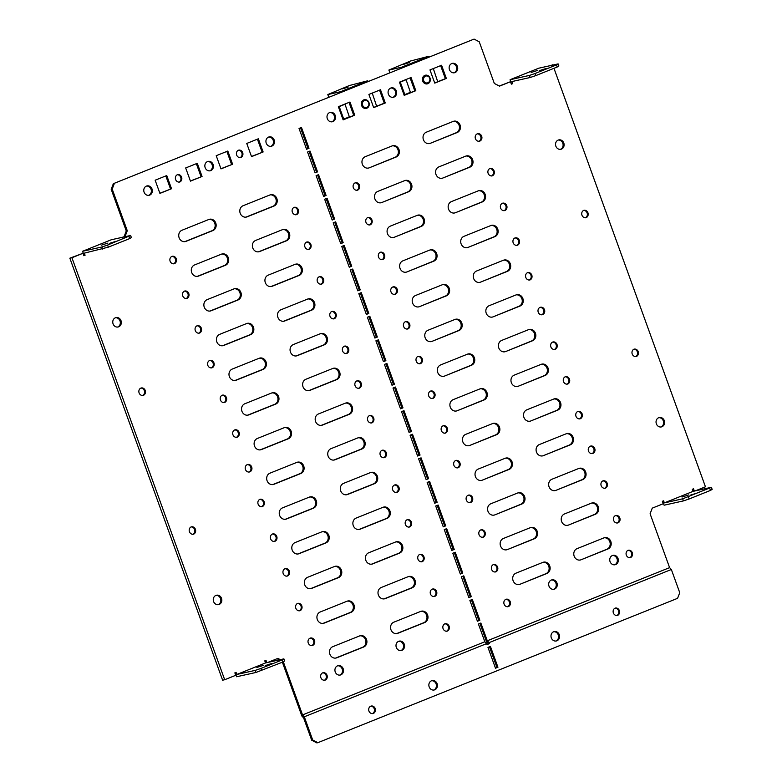 <?xml version="1.0" encoding="UTF-8"?>
<svg xmlns="http://www.w3.org/2000/svg" width="782" height="782" viewBox="0 0 782 782"><rect width="100%" height="100%" fill="white"/><g stroke="black" fill="none" stroke-linecap="round" stroke-linejoin="round"><path stroke-width="1.17" d="M633.899 349.212A3.851 3.411 -102.5 0 1 636.509 356.426A3.851 3.411 -102.5 0 1 633.899 349.212M633.879 349.222A3.851 3.411 -102.5 0 1 635.522 356.641M658.698 417.715A4.809 4.262 -102.5 0 1 659.285 417.539A4.809 4.262 -102.5 0 1 664.407 420.97A4.809 4.262 -102.5 0 1 661.963 426.737A4.809 4.262 -102.5 0 1 661.367 426.923A4.809 4.262 -102.5 0 1 656.254 423.492A4.809 4.262 -102.5 0 1 658.698 417.715M658.796 417.686A4.809 4.262 -102.5 0 1 663.478 421.469A4.809 4.262 -102.5 0 1 660.956 426.962A4.809 4.262 -102.5 0 1 660.858 427.001M586.256 217.611A3.851 3.411 77.5 0 0 583.646 210.397A3.851 3.411 77.5 0 0 586.256 217.611M585.278 217.826A3.851 3.411 77.5 0 0 583.626 210.397M561.456 149.108A4.809 4.262 77.5 0 0 563.9 143.331A4.809 4.262 77.5 0 0 558.778 139.9A4.809 4.262 77.5 0 0 558.192 140.086A4.809 4.262 77.5 0 0 555.748 145.853A4.809 4.262 77.5 0 0 560.87 149.284A4.809 4.262 77.5 0 0 561.456 149.108M560.362 149.362A4.809 4.262 77.5 0 0 560.459 149.323A4.809 4.262 77.5 0 0 562.972 143.829A4.809 4.262 77.5 0 0 558.289 140.046M140.868 388.087A3.851 3.411 -102.5 0 1 143.477 395.311A3.851 3.411 -102.5 0 1 140.868 388.087M140.848 388.097A3.851 3.411 -102.5 0 1 142.5 395.526M115.413 317.775A4.809 4.262 -102.5 0 1 116 317.59A4.809 4.262 -102.5 0 1 121.122 321.031A4.809 4.262 -102.5 0 1 118.678 326.798A4.809 4.262 -102.5 0 1 118.092 326.984A4.809 4.262 -102.5 0 1 112.97 323.553A4.809 4.262 -102.5 0 1 115.413 317.775M115.511 317.736A4.809 4.262 -102.5 0 1 120.193 321.529A4.809 4.262 -102.5 0 1 117.681 327.023A4.809 4.262 -102.5 0 1 117.583 327.062M193.731 534.126A3.851 3.411 77.5 0 0 191.121 526.912A3.851 3.411 77.5 0 0 193.731 534.126M192.753 534.341A3.851 3.411 77.5 0 0 191.101 526.912M219.185 604.437A4.809 4.262 77.5 0 0 221.629 598.66A4.809 4.262 77.5 0 0 216.506 595.229A4.809 4.262 77.5 0 0 215.92 595.415A4.809 4.262 77.5 0 0 213.476 601.192A4.809 4.262 77.5 0 0 218.589 604.623A4.809 4.262 77.5 0 0 219.185 604.437M218.08 604.701A4.809 4.262 77.5 0 0 218.178 604.662A4.809 4.262 77.5 0 0 220.7 599.168A4.809 4.262 77.5 0 0 216.018 595.376M184.425 291.109A3.851 3.411 -102.5 0 1 186.077 298.538M187.064 298.323A3.851 3.411 77.5 0 0 184.444 291.109A3.851 3.411 77.5 0 0 187.064 298.323M489.796 168.57A3.851 3.411 -102.5 0 1 491.438 175.989M492.425 175.774A3.851 3.411 77.5 0 0 489.815 168.56A3.851 3.411 77.5 0 0 492.425 175.774M477.225 133.859A3.851 3.411 -102.5 0 1 478.877 141.288M479.865 141.073A3.851 3.411 77.5 0 0 477.245 133.849A3.851 3.411 77.5 0 0 479.865 141.073M171.864 256.408A3.851 3.411 -102.5 0 1 173.516 263.837M174.494 263.622A3.851 3.411 77.5 0 0 171.884 256.398A3.851 3.411 77.5 0 0 174.494 263.622M146.527 186.048A4.809 4.262 -102.5 0 1 151.219 189.84A4.809 4.262 -102.5 0 1 148.697 195.334A4.809 4.262 -102.5 0 1 148.6 195.373M149.694 195.109A4.809 4.262 77.5 0 0 152.138 189.342A4.809 4.262 77.5 0 0 147.026 185.911A4.809 4.262 77.5 0 0 146.43 186.087A4.809 4.262 77.5 0 0 143.986 191.864A4.809 4.262 77.5 0 0 149.108 195.295A4.809 4.262 77.5 0 0 149.694 195.109M451.888 63.508A4.809 4.262 -102.5 0 1 456.58 67.291A4.809 4.262 -102.5 0 1 454.059 72.785A4.809 4.262 -102.5 0 1 453.961 72.824M455.065 72.57A4.809 4.262 77.5 0 0 457.509 66.793A4.809 4.262 77.5 0 0 452.387 63.362A4.809 4.262 77.5 0 0 451.791 63.538A4.809 4.262 77.5 0 0 449.347 69.315A4.809 4.262 77.5 0 0 454.469 72.746A4.809 4.262 77.5 0 0 455.065 72.57M432.114 398.537A3.851 3.411 77.5 0 0 430.462 391.108M430.481 391.098A3.851 3.411 -102.5 0 1 433.091 398.321A3.851 3.411 -102.5 0 1 430.481 391.098M419.553 363.825A3.851 3.411 77.5 0 0 417.901 356.406M417.92 356.397A3.851 3.411 -102.5 0 1 420.53 363.61A3.851 3.411 -102.5 0 1 417.92 356.397M457.235 467.939A3.851 3.411 77.5 0 0 455.583 460.52M455.603 460.51A3.851 3.411 -102.5 0 1 458.223 467.724A3.851 3.411 -102.5 0 1 455.603 460.51M444.675 433.238A3.851 3.411 77.5 0 0 443.023 425.809M443.042 425.809A3.851 3.411 -102.5 0 1 445.652 433.023A3.851 3.411 -102.5 0 1 443.042 425.809M381.86 259.712A3.851 3.411 77.5 0 0 380.208 252.293M380.228 252.283A3.851 3.411 -102.5 0 1 382.838 259.497A3.851 3.411 -102.5 0 1 380.228 252.283M369.3 225.011A3.851 3.411 77.5 0 0 367.648 217.582M367.667 217.582A3.851 3.411 -102.5 0 1 370.277 224.796A3.851 3.411 -102.5 0 1 367.667 217.582M406.982 329.124A3.851 3.411 77.5 0 0 405.34 321.695M405.35 321.695A3.851 3.411 -102.5 0 1 407.969 328.909A3.851 3.411 -102.5 0 1 405.35 321.695M394.421 294.423A3.851 3.411 77.5 0 0 392.769 286.994M392.789 286.984A3.851 3.411 -102.5 0 1 395.409 294.208A3.851 3.411 -102.5 0 1 392.789 286.984M482.367 537.351A3.851 3.411 77.5 0 0 480.715 529.922A3.851 3.411 -102.5 0 1 483.344 537.136A3.851 3.411 -102.5 0 1 480.735 529.922M469.796 502.65A3.851 3.411 77.5 0 0 468.154 495.221A3.851 3.411 -102.5 0 1 470.784 502.435A3.851 3.411 -102.5 0 1 468.164 495.211M507.489 606.764A3.851 3.411 77.5 0 0 505.837 599.335M505.856 599.325A3.851 3.411 -102.5 0 1 508.466 606.549A3.851 3.411 -102.5 0 1 505.856 599.325M494.928 572.053A3.851 3.411 77.5 0 0 493.276 564.633M493.295 564.624A3.851 3.411 -102.5 0 1 495.905 571.837A3.851 3.411 -102.5 0 1 493.295 564.624M356.729 190.309A3.851 3.411 77.5 0 0 355.087 182.88M355.106 182.871A3.851 3.411 -102.5 0 1 357.716 190.094A3.851 3.411 -102.5 0 1 355.106 182.871M306.593 242.088A3.851 3.411 77.5 0 0 309.203 249.302A3.851 3.411 77.5 0 0 306.593 242.088A3.851 3.411 -102.5 0 1 308.225 249.517M294.032 207.386A3.851 3.411 77.5 0 0 296.642 214.6A3.851 3.411 77.5 0 0 294.032 207.386A3.851 3.411 -102.5 0 1 295.664 214.815M615.053 608.152A3.851 3.411 -102.5 0 1 617.663 615.366A3.851 3.411 -102.5 0 1 615.053 608.152A3.851 3.411 -102.5 0 1 616.685 615.581M553.646 631.758A4.809 4.262 -102.5 0 1 554.243 631.573A4.809 4.262 -102.5 0 1 559.365 635.004A4.809 4.262 -102.5 0 1 556.921 640.781A4.809 4.262 -102.5 0 1 556.325 640.966A4.809 4.262 -102.5 0 1 551.202 637.535A4.809 4.262 -102.5 0 1 553.646 631.758M553.744 631.719A4.809 4.262 -102.5 0 1 558.436 635.512A4.809 4.262 -102.5 0 1 555.914 641.005A4.809 4.262 -102.5 0 1 555.816 641.044M614.574 564.819A4.809 4.262 77.5 0 0 614.672 564.78A4.809 4.262 77.5 0 0 617.193 559.286A4.809 4.262 77.5 0 0 612.502 555.494M615.678 564.555A4.809 4.262 77.5 0 0 618.122 558.778A4.809 4.262 77.5 0 0 613 555.347A4.809 4.262 77.5 0 0 612.404 555.533A4.809 4.262 77.5 0 0 609.96 561.31A4.809 4.262 77.5 0 0 615.082 564.741A4.809 4.262 77.5 0 0 615.678 564.555M553.5 589.325A4.809 4.262 77.5 0 0 553.597 589.286A4.809 4.262 77.5 0 0 556.119 583.792A4.809 4.262 77.5 0 0 551.437 580.009M554.604 589.071A4.809 4.262 77.5 0 0 557.048 583.294A4.809 4.262 77.5 0 0 551.926 579.863A4.809 4.262 77.5 0 0 551.339 580.039A4.809 4.262 77.5 0 0 548.886 585.816A4.809 4.262 77.5 0 0 554.008 589.247A4.809 4.262 77.5 0 0 554.604 589.071M697.036 493.061L690.35 495.172L697.036 493.061M688.707 494.908L682.012 497.029L688.707 494.908M539.433 70.624L546.129 68.503L539.433 70.624M531.105 72.482L537.791 70.36L531.105 72.482M392.887 97.33A4.809 4.262 77.5 0 0 392.984 97.3A4.809 4.262 77.5 0 0 395.506 91.807A4.809 4.262 77.5 0 0 390.824 88.014M393.991 97.076A4.809 4.262 77.5 0 0 396.435 91.299A4.809 4.262 77.5 0 0 391.313 87.867A4.809 4.262 77.5 0 0 390.726 88.053A4.809 4.262 77.5 0 0 388.283 93.82A4.809 4.262 77.5 0 0 393.395 97.261A4.809 4.262 77.5 0 0 393.991 97.076M331.822 121.845A4.809 4.262 77.5 0 0 331.92 121.806A4.809 4.262 77.5 0 0 334.432 116.313A4.809 4.262 77.5 0 0 329.75 112.52M332.917 121.581A4.809 4.262 77.5 0 0 335.361 115.814A4.809 4.262 77.5 0 0 330.239 112.373A4.809 4.262 77.5 0 0 329.652 112.559A4.809 4.262 77.5 0 0 327.208 118.336A4.809 4.262 77.5 0 0 332.33 121.767A4.809 4.262 77.5 0 0 332.917 121.581M373.376 713.409A3.851 3.411 77.5 0 0 370.756 706.185A3.851 3.411 77.5 0 0 373.376 713.409M372.388 713.624A3.851 3.411 77.5 0 0 370.736 706.195M434.772 689.802A4.809 4.262 77.5 0 0 437.216 684.025A4.809 4.262 77.5 0 0 432.094 680.594A4.809 4.262 77.5 0 0 431.508 680.78A4.809 4.262 77.5 0 0 429.064 686.547A4.809 4.262 77.5 0 0 434.176 689.988A4.809 4.262 77.5 0 0 434.772 689.802M433.678 690.056A4.809 4.262 77.5 0 0 433.766 690.027A4.809 4.262 77.5 0 0 436.288 684.533A4.809 4.262 77.5 0 0 431.605 680.741M337.677 665.785A4.809 4.262 -102.5 0 1 342.36 669.578A4.809 4.262 -102.5 0 1 339.847 675.071A4.809 4.262 -102.5 0 1 339.75 675.11M337.58 665.824A4.809 4.262 -102.5 0 1 338.166 665.648A4.809 4.262 -102.5 0 1 343.288 669.079A4.809 4.262 -102.5 0 1 340.844 674.846A4.809 4.262 -102.5 0 1 340.258 675.032A4.809 4.262 -102.5 0 1 335.136 671.601A4.809 4.262 -102.5 0 1 337.58 665.824M398.752 641.279A4.809 4.262 -102.5 0 1 403.434 645.072A4.809 4.262 -102.5 0 1 400.922 650.565A4.809 4.262 -102.5 0 1 400.824 650.604M398.654 641.318A4.809 4.262 -102.5 0 1 399.24 641.132A4.809 4.262 -102.5 0 1 404.362 644.563A4.809 4.262 -102.5 0 1 401.919 650.341A4.809 4.262 -102.5 0 1 401.332 650.526A4.809 4.262 -102.5 0 1 396.21 647.095A4.809 4.262 -102.5 0 1 398.654 641.318M265.196 665.59L271.882 663.468L265.196 665.59M256.858 667.437L263.544 665.326L256.858 667.437M116.264 241.227L109.578 243.349L116.264 241.227M107.926 243.085L101.24 245.196L107.926 243.085M207.601 161.542A4.809 4.262 -102.5 0 1 212.284 165.334A4.809 4.262 -102.5 0 1 209.772 170.828A4.809 4.262 -102.5 0 1 209.674 170.867M207.504 161.581A4.809 4.262 -102.5 0 1 208.09 161.395A4.809 4.262 -102.5 0 1 213.212 164.826A4.809 4.262 -102.5 0 1 210.769 170.603A4.809 4.262 -102.5 0 1 210.182 170.789A4.809 4.262 -102.5 0 1 205.06 167.358A4.809 4.262 -102.5 0 1 207.504 161.581M177.279 174.748A3.851 3.411 -102.5 0 1 178.922 182.167M177.299 174.738A3.851 3.411 -102.5 0 1 179.909 181.952A3.851 3.411 -102.5 0 1 177.299 174.738M268.676 137.036A4.809 4.262 -102.5 0 1 273.358 140.819A4.809 4.262 -102.5 0 1 270.846 146.312A4.809 4.262 -102.5 0 1 270.748 146.351M268.578 137.075A4.809 4.262 -102.5 0 1 269.164 136.889A4.809 4.262 -102.5 0 1 274.287 140.32A4.809 4.262 -102.5 0 1 271.843 146.097A4.809 4.262 -102.5 0 1 271.256 146.273A4.809 4.262 -102.5 0 1 266.134 142.842A4.809 4.262 -102.5 0 1 268.578 137.075M238.363 150.232A3.851 3.411 -102.5 0 1 240.983 157.446A3.851 3.411 -102.5 0 1 238.363 150.232A3.851 3.411 -102.5 0 1 239.996 157.661M319.154 276.789A3.851 3.411 77.5 0 0 321.764 284.013A3.851 3.411 77.5 0 0 319.154 276.789A3.851 3.411 -102.5 0 1 320.786 284.228M331.715 311.5A3.851 3.411 77.5 0 0 334.334 318.714A3.851 3.411 77.5 0 0 331.715 311.5A3.851 3.411 -102.5 0 1 333.347 318.929M344.266 346.211A3.851 3.411 -102.5 0 1 345.908 353.63M346.895 353.415A3.851 3.411 77.5 0 0 344.285 346.201A3.851 3.411 77.5 0 0 346.895 353.415M356.827 380.912A3.851 3.411 -102.5 0 1 358.479 388.341M359.456 388.126A3.851 3.411 77.5 0 0 356.846 380.902A3.851 3.411 77.5 0 0 359.456 388.126M369.407 415.613A3.851 3.411 77.5 0 0 372.017 422.827A3.851 3.411 77.5 0 0 369.407 415.613A3.851 3.411 -102.5 0 1 371.039 423.042M381.968 450.315A3.851 3.411 77.5 0 0 384.588 457.529A3.851 3.411 77.5 0 0 381.968 450.315A3.851 3.411 -102.5 0 1 383.6 457.744M394.529 485.016A3.851 3.411 77.5 0 0 397.148 492.24A3.851 3.411 77.5 0 0 394.529 485.016A3.851 3.411 -102.5 0 1 396.161 492.455M407.099 519.727A3.851 3.411 77.5 0 0 409.709 526.941A3.851 3.411 77.5 0 0 407.099 519.727A3.851 3.411 -102.5 0 1 408.722 527.156M419.66 554.428A3.851 3.411 77.5 0 0 422.27 561.642A3.851 3.411 77.5 0 0 419.66 554.428A3.851 3.411 -102.5 0 1 421.293 561.857M432.221 589.129A3.851 3.411 77.5 0 0 434.831 596.353A3.851 3.411 77.5 0 0 432.221 589.129A3.851 3.411 -102.5 0 1 433.854 596.568M444.782 623.841A3.851 3.411 77.5 0 0 447.402 631.054A3.851 3.411 77.5 0 0 444.782 623.841A3.851 3.411 -102.5 0 1 446.414 631.269M502.357 203.271A3.851 3.411 -102.5 0 1 504.009 210.7M504.986 210.485A3.851 3.411 77.5 0 0 502.376 203.261A3.851 3.411 77.5 0 0 504.986 210.485M514.918 237.972A3.851 3.411 -102.5 0 1 516.57 245.401M517.547 245.186A3.851 3.411 77.5 0 0 514.937 237.963A3.851 3.411 77.5 0 0 517.547 245.186M527.479 272.683A3.851 3.411 -102.5 0 1 529.131 280.103M530.108 279.888A3.851 3.411 77.5 0 0 527.498 272.674A3.851 3.411 77.5 0 0 530.108 279.888M540.039 307.385A3.851 3.411 -102.5 0 1 541.691 314.814M542.679 314.599A3.851 3.411 77.5 0 0 540.059 307.375A3.851 3.411 77.5 0 0 542.679 314.599M552.63 342.076A3.851 3.411 77.5 0 0 555.24 349.3A3.851 3.411 77.5 0 0 552.63 342.076A3.851 3.411 -102.5 0 1 554.252 349.515M565.191 376.787A3.851 3.411 77.5 0 0 567.8 384.001A3.851 3.411 77.5 0 0 565.191 376.787A3.851 3.411 -102.5 0 1 566.823 384.216M577.751 411.488A3.851 3.411 77.5 0 0 580.361 418.712A3.851 3.411 77.5 0 0 577.751 411.488A3.851 3.411 -102.5 0 1 579.384 418.927M590.312 446.19A3.851 3.411 77.5 0 0 592.932 453.413A3.851 3.411 77.5 0 0 590.312 446.19A3.851 3.411 -102.5 0 1 591.945 453.628M602.854 480.91A3.851 3.411 -102.5 0 1 604.506 488.33M605.493 488.115A3.851 3.411 77.5 0 0 602.873 480.901A3.851 3.411 77.5 0 0 605.493 488.115M615.424 515.612A3.851 3.411 -102.5 0 1 617.066 523.041M618.054 522.826A3.851 3.411 77.5 0 0 615.444 515.602A3.851 3.411 77.5 0 0 618.054 522.826M628.005 550.313A3.851 3.411 77.5 0 0 630.615 557.527A3.851 3.411 77.5 0 0 628.005 550.313A3.851 3.411 -102.5 0 1 629.637 557.742M197.005 325.811A3.851 3.411 77.5 0 0 199.625 333.024A3.851 3.411 77.5 0 0 197.005 325.811A3.851 3.411 -102.5 0 1 198.638 333.24M209.576 360.512A3.851 3.411 77.5 0 0 212.186 367.736A3.851 3.411 77.5 0 0 209.576 360.512A3.851 3.411 -102.5 0 1 211.208 367.951M222.137 395.223A3.851 3.411 77.5 0 0 224.747 402.437A3.851 3.411 77.5 0 0 222.137 395.223A3.851 3.411 -102.5 0 1 223.769 402.652M234.678 429.934A3.851 3.411 -102.5 0 1 236.33 437.353M237.308 437.148A3.851 3.411 77.5 0 0 234.698 429.924A3.851 3.411 77.5 0 0 237.308 437.148M247.239 464.635A3.851 3.411 -102.5 0 1 248.891 472.064M249.878 471.849A3.851 3.411 77.5 0 0 247.259 464.625A3.851 3.411 77.5 0 0 249.878 471.849M259.82 499.336A3.851 3.411 77.5 0 0 262.439 506.55A3.851 3.411 77.5 0 0 259.82 499.336A3.851 3.411 -102.5 0 1 261.452 506.765M272.39 534.038A3.851 3.411 77.5 0 0 275 541.261A3.851 3.411 77.5 0 0 272.39 534.038A3.851 3.411 -102.5 0 1 274.023 541.476M284.951 568.739A3.851 3.411 77.5 0 0 287.561 575.963A3.851 3.411 77.5 0 0 284.951 568.739A3.851 3.411 -102.5 0 1 286.583 576.178M297.512 603.45A3.851 3.411 77.5 0 0 300.122 610.664A3.851 3.411 77.5 0 0 297.512 603.45A3.851 3.411 -102.5 0 1 299.144 610.879M310.073 638.151A3.851 3.411 77.5 0 0 312.692 645.375A3.851 3.411 77.5 0 0 310.073 638.151A3.851 3.411 -102.5 0 1 311.705 645.59M322.643 672.852A3.851 3.411 77.5 0 0 325.253 680.076A3.851 3.411 77.5 0 0 322.643 672.852A3.851 3.411 -102.5 0 1 324.266 680.291M85.082 255.225L84.075 255.45L82.569 251.286L101.914 246.985L107.574 245.069L108.327 247.151L84.319 253.143L85.082 255.225L83.86 255.714L82.98 253.29L71.924 257.728L224.688 679.734L235.744 675.296L234.864 672.872L236.086 672.373L236.838 674.455L265.538 662.941L264.785 660.858L266.007 660.37L266.838 662.657M267.757 662.452L277.884 658.385L280.318 659.656M283.299 661.768L302.546 714.934L484.85 641.768L478.418 624.007L480.862 623.029L487.294 640.79L669.597 567.634L650.096 513.774L652.256 508.144L663.253 503.725L662.374 501.301L663.595 500.812L664.348 502.894L693.048 491.37L692.295 489.288L693.517 488.799L694.348 491.086M695.266 490.881L705.452 486.795L553.969 68.317M548.808 65.971L552.796 65.082M552.688 64.789L550.88 65.512M114.358 183.457L112.197 189.097L111.2 189.322L113.351 183.682L474.078 39.1L479.249 41.798L494.322 83.439L499.493 86.137L510.49 81.719L511.369 84.153L512.591 83.664L511.829 81.582L530.176 77.506L529.424 75.424L510.079 79.715L511.311 83.997M112.197 189.097L127.27 230.739L125.12 236.379L123.37 237.083M282.507 229.654A5.914 5.249 -102.5 0 1 283.231 229.429A5.914 5.249 -102.5 0 1 289.536 233.652A5.914 5.249 -102.5 0 1 286.525 240.758L259.653 251.54A5.914 5.249 -102.5 0 1 258.93 251.765A5.914 5.249 -102.5 0 1 252.625 247.542A5.914 5.249 -102.5 0 1 255.636 240.436L282.507 229.654M269.946 194.953A5.914 5.249 -102.5 0 1 270.67 194.728A5.914 5.249 -102.5 0 1 276.975 198.951A5.914 5.249 -102.5 0 1 273.964 206.057L247.092 216.839A5.914 5.249 -102.5 0 1 246.369 217.064A5.914 5.249 -102.5 0 1 240.064 212.841A5.914 5.249 -102.5 0 1 243.075 205.734L269.946 194.953M232.596 164.23L220.993 168.883L216.213 155.696L227.816 151.043L232.596 164.23L220.935 168.726M263.133 151.972L251.53 156.635L246.75 143.448L258.353 138.785L263.133 151.972L251.472 156.478M202.059 176.488L190.456 181.141L185.676 167.954L197.289 163.301L202.059 176.488L190.397 180.984M171.522 188.736L159.919 193.398L155.149 180.212L166.752 175.549L171.522 188.736L159.86 193.242M295.068 264.355A5.914 5.249 -102.5 0 1 295.792 264.13A5.914 5.249 -102.5 0 1 302.096 268.353A5.914 5.249 -102.5 0 1 299.086 275.46L272.214 286.251A5.914 5.249 -102.5 0 1 271.491 286.476A5.914 5.249 -102.5 0 1 265.186 282.253A5.914 5.249 -102.5 0 1 268.197 275.147L295.068 264.355M307.629 299.066A5.914 5.249 -102.5 0 1 308.362 298.841A5.914 5.249 -102.5 0 1 314.657 303.064A5.914 5.249 -102.5 0 1 311.656 310.171L284.785 320.952A5.914 5.249 -102.5 0 1 284.052 321.177A5.914 5.249 -102.5 0 1 277.757 316.954A5.914 5.249 -102.5 0 1 280.758 309.848L307.629 299.066M320.2 333.767A5.914 5.249 -102.5 0 1 320.923 333.543A5.914 5.249 -102.5 0 1 327.228 337.765A5.914 5.249 -102.5 0 1 324.217 344.872L297.346 355.654A5.914 5.249 -102.5 0 1 296.613 355.878A5.914 5.249 -102.5 0 1 290.317 351.656A5.914 5.249 -102.5 0 1 293.328 344.549L320.2 333.767M332.761 368.469A5.914 5.249 -102.5 0 1 333.484 368.244A5.914 5.249 -102.5 0 1 339.789 372.467A5.914 5.249 -102.5 0 1 336.778 379.573L309.907 390.365A5.914 5.249 -102.5 0 1 309.183 390.589A5.914 5.249 -102.5 0 1 302.878 386.367A5.914 5.249 -102.5 0 1 305.889 379.26L332.761 368.469M345.321 403.18A5.914 5.249 -102.5 0 1 346.045 402.955A5.914 5.249 -102.5 0 1 352.35 407.178A5.914 5.249 -102.5 0 1 349.339 414.284L322.467 425.066A5.914 5.249 -102.5 0 1 321.744 425.291A5.914 5.249 -102.5 0 1 315.439 421.068A5.914 5.249 -102.5 0 1 318.45 413.961L345.321 403.18M357.882 437.881A5.914 5.249 -102.5 0 1 358.615 437.656A5.914 5.249 -102.5 0 1 364.911 441.879A5.914 5.249 -102.5 0 1 361.9 448.985L335.028 459.767A5.914 5.249 -102.5 0 1 334.305 459.992A5.914 5.249 -102.5 0 1 328 455.769A5.914 5.249 -102.5 0 1 331.011 448.663L357.882 437.881M370.443 472.582A5.914 5.249 -102.5 0 1 371.176 472.357A5.914 5.249 -102.5 0 1 377.471 476.58A5.914 5.249 -102.5 0 1 374.47 483.687L347.599 494.478A5.914 5.249 -102.5 0 1 346.866 494.703A5.914 5.249 -102.5 0 1 340.571 490.48A5.914 5.249 -102.5 0 1 343.572 483.374L370.443 472.582M383.014 507.293A5.914 5.249 -102.5 0 1 383.737 507.068A5.914 5.249 -102.5 0 1 390.042 511.291A5.914 5.249 -102.5 0 1 387.031 518.398L360.16 529.179A5.914 5.249 -102.5 0 1 359.437 529.404A5.914 5.249 -102.5 0 1 353.132 525.181A5.914 5.249 -102.5 0 1 356.142 518.075L383.014 507.293M395.575 541.994A5.914 5.249 -102.5 0 1 396.298 541.77A5.914 5.249 -102.5 0 1 402.603 545.992A5.914 5.249 -102.5 0 1 399.592 553.099L372.721 563.881A5.914 5.249 -102.5 0 1 371.997 564.105A5.914 5.249 -102.5 0 1 365.693 559.883A5.914 5.249 -102.5 0 1 368.703 552.776L395.575 541.994M408.136 576.696A5.914 5.249 -102.5 0 1 408.859 576.471A5.914 5.249 -102.5 0 1 415.164 580.703A5.914 5.249 -102.5 0 1 412.153 587.81L385.282 598.592A5.914 5.249 -102.5 0 1 384.558 598.817A5.914 5.249 -102.5 0 1 378.253 594.594A5.914 5.249 -102.5 0 1 381.264 587.487L408.136 576.696M420.696 611.407A5.914 5.249 -102.5 0 1 421.43 611.182A5.914 5.249 -102.5 0 1 427.725 615.405A5.914 5.249 -102.5 0 1 424.724 622.511L397.843 633.293A5.914 5.249 -102.5 0 1 397.119 633.518A5.914 5.249 -102.5 0 1 390.814 629.295A5.914 5.249 -102.5 0 1 393.825 622.189L420.696 611.407M208.872 219.459A5.914 5.249 -102.5 0 1 209.596 219.234A5.914 5.249 -102.5 0 1 215.9 223.457A5.914 5.249 -102.5 0 1 212.89 230.563L186.018 241.345A5.914 5.249 -102.5 0 1 185.295 241.57A5.914 5.249 -102.5 0 1 178.99 237.347A5.914 5.249 -102.5 0 1 182.001 230.24L208.872 219.459M221.433 254.16A5.914 5.249 -102.5 0 1 222.156 253.935A5.914 5.249 -102.5 0 1 228.461 258.158A5.914 5.249 -102.5 0 1 225.451 265.264L198.579 276.056A5.914 5.249 -102.5 0 1 197.856 276.281A5.914 5.249 -102.5 0 1 191.551 272.058A5.914 5.249 -102.5 0 1 194.562 264.951L221.433 254.16M233.994 288.871A5.914 5.249 -102.5 0 1 234.727 288.646A5.914 5.249 -102.5 0 1 241.022 292.869A5.914 5.249 -102.5 0 1 238.021 299.975L211.15 310.757A5.914 5.249 -102.5 0 1 210.417 310.982A5.914 5.249 -102.5 0 1 204.122 306.759A5.914 5.249 -102.5 0 1 207.122 299.653L233.994 288.871M246.565 323.572A5.914 5.249 -102.5 0 1 247.288 323.347A5.914 5.249 -102.5 0 1 253.593 327.57A5.914 5.249 -102.5 0 1 250.582 334.676L223.711 345.458A5.914 5.249 -102.5 0 1 222.978 345.683A5.914 5.249 -102.5 0 1 216.682 341.46A5.914 5.249 -102.5 0 1 219.683 334.354L246.565 323.572M259.125 358.273A5.914 5.249 -102.5 0 1 259.849 358.048A5.914 5.249 -102.5 0 1 266.154 362.271A5.914 5.249 -102.5 0 1 263.143 369.378L236.272 380.169A5.914 5.249 -102.5 0 1 235.548 380.394A5.914 5.249 -102.5 0 1 229.243 376.171A5.914 5.249 -102.5 0 1 232.254 369.065L259.125 358.273M271.686 392.984A5.914 5.249 -102.5 0 1 272.41 392.76A5.914 5.249 -102.5 0 1 278.715 396.982A5.914 5.249 -102.5 0 1 275.704 404.089L248.832 414.871A5.914 5.249 -102.5 0 1 248.109 415.095A5.914 5.249 -102.5 0 1 241.804 410.873A5.914 5.249 -102.5 0 1 244.815 403.766L271.686 392.984M284.247 427.686A5.914 5.249 -102.5 0 1 284.971 427.461A5.914 5.249 -102.5 0 1 291.275 431.684A5.914 5.249 -102.5 0 1 288.265 438.79L261.393 449.572A5.914 5.249 -102.5 0 1 260.67 449.797A5.914 5.249 -102.5 0 1 254.365 445.574A5.914 5.249 -102.5 0 1 257.376 438.467L284.247 427.686M296.808 462.387A5.914 5.249 -102.5 0 1 297.541 462.162A5.914 5.249 -102.5 0 1 303.836 466.395A5.914 5.249 -102.5 0 1 300.835 473.501L273.964 484.283A5.914 5.249 -102.5 0 1 273.231 484.508A5.914 5.249 -102.5 0 1 266.936 480.285A5.914 5.249 -102.5 0 1 269.937 473.178L296.808 462.387M309.379 497.098A5.914 5.249 -102.5 0 1 310.102 496.873A5.914 5.249 -102.5 0 1 316.407 501.096A5.914 5.249 -102.5 0 1 313.396 508.202L286.525 518.984A5.914 5.249 -102.5 0 1 285.792 519.209A5.914 5.249 -102.5 0 1 279.497 514.986A5.914 5.249 -102.5 0 1 282.507 507.88L309.379 497.098M321.94 531.799A5.914 5.249 -102.5 0 1 322.663 531.574A5.914 5.249 -102.5 0 1 328.968 535.797A5.914 5.249 -102.5 0 1 325.957 542.904L299.086 553.685A5.914 5.249 -102.5 0 1 298.362 553.91A5.914 5.249 -102.5 0 1 292.057 549.687A5.914 5.249 -102.5 0 1 295.068 542.581L321.94 531.799M334.5 566.5A5.914 5.249 -102.5 0 1 335.224 566.276A5.914 5.249 -102.5 0 1 341.529 570.508A5.914 5.249 -102.5 0 1 338.518 577.615L311.647 588.396A5.914 5.249 -102.5 0 1 310.923 588.621A5.914 5.249 -102.5 0 1 304.618 584.398A5.914 5.249 -102.5 0 1 307.629 577.292L334.5 566.5M347.061 601.211A5.914 5.249 -102.5 0 1 347.785 600.987A5.914 5.249 -102.5 0 1 354.09 605.209A5.914 5.249 -102.5 0 1 351.079 612.316L324.207 623.098A5.914 5.249 -102.5 0 1 323.484 623.322A5.914 5.249 -102.5 0 1 317.179 619.1A5.914 5.249 -102.5 0 1 320.19 611.993L347.061 601.211M359.622 635.913A5.914 5.249 -102.5 0 1 360.355 635.688A5.914 5.249 -102.5 0 1 366.65 639.911A5.914 5.249 -102.5 0 1 363.65 647.017L336.778 657.799A5.914 5.249 -102.5 0 1 336.045 658.024A5.914 5.249 -102.5 0 1 329.75 653.801A5.914 5.249 -102.5 0 1 332.751 646.694L359.622 635.913M354.745 115.208L349.965 102.022L338.362 106.684L343.132 119.871L354.745 115.208L353.738 115.433L349.026 102.403M446.346 78.444L441.576 65.258L429.973 69.911L434.743 83.107L446.346 78.444L445.349 78.669L440.628 65.639M415.809 90.702L411.039 77.516L399.436 82.169L404.206 95.355L415.809 90.702L414.812 90.927L410.091 77.887M385.272 102.96L380.502 89.764L368.899 94.427L373.669 107.613L385.272 102.96L384.275 103.175L379.563 90.145M369.241 167.817L396.112 157.035A5.914 5.249 77.5 0 0 399.123 149.929A5.914 5.249 77.5 0 0 392.818 145.706A5.914 5.249 77.5 0 0 392.085 145.931L365.214 156.713A5.914 5.249 77.5 0 0 362.213 163.819A5.914 5.249 77.5 0 0 368.508 168.042A5.914 5.249 77.5 0 0 369.241 167.817L395.106 157.26A5.914 5.249 77.5 0 0 398.194 150.427A5.914 5.249 77.5 0 0 392.32 145.843M581.065 559.765L607.937 548.984A5.914 5.249 77.5 0 0 610.947 541.877A5.914 5.249 77.5 0 0 604.642 537.654A5.914 5.249 77.5 0 0 603.919 537.879L577.048 548.661A5.914 5.249 77.5 0 0 574.037 555.767A5.914 5.249 77.5 0 0 580.342 559.99A5.914 5.249 77.5 0 0 581.065 559.765L606.94 549.199A5.914 5.249 77.5 0 0 610.019 542.376A5.914 5.249 77.5 0 0 604.154 537.791M519.991 584.271L546.862 573.489A5.914 5.249 77.5 0 0 549.873 566.383A5.914 5.249 77.5 0 0 543.568 562.16A5.914 5.249 77.5 0 0 542.845 562.385L515.973 573.167A5.914 5.249 77.5 0 0 512.963 580.273A5.914 5.249 77.5 0 0 519.268 584.496A5.914 5.249 77.5 0 0 519.991 584.271L545.865 573.714A5.914 5.249 77.5 0 0 548.944 566.882A5.914 5.249 77.5 0 0 543.079 562.297M568.504 525.064L595.376 514.273A5.914 5.249 77.5 0 0 598.386 507.166A5.914 5.249 77.5 0 0 592.082 502.943A5.914 5.249 77.5 0 0 591.358 503.168L564.487 513.96A5.914 5.249 77.5 0 0 561.476 521.066A5.914 5.249 77.5 0 0 567.781 525.289A5.914 5.249 77.5 0 0 568.504 525.064L594.379 514.497A5.914 5.249 77.5 0 0 597.458 507.674A5.914 5.249 77.5 0 0 591.583 503.08M507.43 549.57L534.302 538.788A5.914 5.249 77.5 0 0 537.312 531.682A5.914 5.249 77.5 0 0 531.007 527.459A5.914 5.249 77.5 0 0 530.284 527.684L503.413 538.466A5.914 5.249 77.5 0 0 500.402 545.572A5.914 5.249 77.5 0 0 506.707 549.795A5.914 5.249 77.5 0 0 507.43 549.57L533.304 539.003A5.914 5.249 77.5 0 0 536.384 532.18A5.914 5.249 77.5 0 0 530.519 527.596M555.943 490.353L582.815 479.571A5.914 5.249 77.5 0 0 585.816 472.465A5.914 5.249 77.5 0 0 579.521 468.242A5.914 5.249 77.5 0 0 578.788 468.467L551.916 479.249A5.914 5.249 77.5 0 0 548.915 486.355A5.914 5.249 77.5 0 0 555.21 490.578A5.914 5.249 77.5 0 0 555.943 490.353L581.808 479.796A5.914 5.249 77.5 0 0 584.897 472.963A5.914 5.249 77.5 0 0 579.022 468.379M494.869 514.869L521.741 504.077A5.914 5.249 77.5 0 0 524.751 496.971A5.914 5.249 77.5 0 0 518.446 492.748A5.914 5.249 77.5 0 0 517.723 492.973L490.842 503.764A5.914 5.249 77.5 0 0 487.841 510.871A5.914 5.249 77.5 0 0 494.136 515.094A5.914 5.249 77.5 0 0 494.869 514.869L520.734 504.302A5.914 5.249 77.5 0 0 523.823 497.479A5.914 5.249 77.5 0 0 517.948 492.885M543.373 455.652L570.244 444.87A5.914 5.249 77.5 0 0 573.255 437.764A5.914 5.249 77.5 0 0 566.96 433.541A5.914 5.249 77.5 0 0 566.227 433.766L539.355 444.547A5.914 5.249 77.5 0 0 536.344 451.654A5.914 5.249 77.5 0 0 542.649 455.877A5.914 5.249 77.5 0 0 543.373 455.652L569.247 445.085A5.914 5.249 77.5 0 0 572.336 438.262A5.914 5.249 77.5 0 0 566.461 433.678M482.308 480.158L509.18 469.376A5.914 5.249 77.5 0 0 512.181 462.27A5.914 5.249 77.5 0 0 505.886 458.047A5.914 5.249 77.5 0 0 505.152 458.272L478.281 469.053A5.914 5.249 77.5 0 0 475.28 476.16A5.914 5.249 77.5 0 0 481.575 480.383A5.914 5.249 77.5 0 0 482.308 480.158L508.173 469.601A5.914 5.249 77.5 0 0 511.262 462.768A5.914 5.249 77.5 0 0 505.387 458.184M530.812 420.951L557.683 410.159A5.914 5.249 77.5 0 0 560.694 403.053A5.914 5.249 77.5 0 0 554.389 398.83A5.914 5.249 77.5 0 0 553.666 399.055L526.794 409.836A5.914 5.249 77.5 0 0 523.784 416.943A5.914 5.249 77.5 0 0 530.088 421.175A5.914 5.249 77.5 0 0 530.812 420.951L556.686 410.384A5.914 5.249 77.5 0 0 559.765 403.561A5.914 5.249 77.5 0 0 553.9 398.967M469.738 445.457L496.609 434.675A5.914 5.249 77.5 0 0 499.62 427.568A5.914 5.249 77.5 0 0 493.315 423.345A5.914 5.249 77.5 0 0 492.592 423.57L465.72 434.352A5.914 5.249 77.5 0 0 462.709 441.459A5.914 5.249 77.5 0 0 469.014 445.681A5.914 5.249 77.5 0 0 469.738 445.457L495.612 434.89A5.914 5.249 77.5 0 0 498.691 428.067A5.914 5.249 77.5 0 0 492.826 423.482M518.251 386.24L545.122 375.458A5.914 5.249 77.5 0 0 548.133 368.351A5.914 5.249 77.5 0 0 541.828 364.129A5.914 5.249 77.5 0 0 541.105 364.353L514.233 375.135A5.914 5.249 77.5 0 0 511.223 382.242A5.914 5.249 77.5 0 0 517.528 386.464A5.914 5.249 77.5 0 0 518.251 386.24L544.125 375.683A5.914 5.249 77.5 0 0 547.204 368.85A5.914 5.249 77.5 0 0 541.339 364.265M457.177 410.755L484.048 399.964A5.914 5.249 77.5 0 0 487.059 392.857A5.914 5.249 77.5 0 0 480.754 388.634A5.914 5.249 77.5 0 0 480.031 388.859L453.159 399.651A5.914 5.249 77.5 0 0 450.149 406.757A5.914 5.249 77.5 0 0 456.453 410.98A5.914 5.249 77.5 0 0 457.177 410.755L483.051 400.188A5.914 5.249 77.5 0 0 486.13 393.366A5.914 5.249 77.5 0 0 480.265 388.771M505.69 351.538L532.562 340.757A5.914 5.249 77.5 0 0 535.572 333.65A5.914 5.249 77.5 0 0 529.267 329.427A5.914 5.249 77.5 0 0 528.544 329.652L501.673 340.434A5.914 5.249 77.5 0 0 498.662 347.54A5.914 5.249 77.5 0 0 504.957 351.763A5.914 5.249 77.5 0 0 505.69 351.538L531.564 340.972A5.914 5.249 77.5 0 0 534.644 334.149A5.914 5.249 77.5 0 0 528.769 329.564M444.616 376.044L471.487 365.262A5.914 5.249 77.5 0 0 474.498 358.156A5.914 5.249 77.5 0 0 468.193 353.933A5.914 5.249 77.5 0 0 467.47 354.158L440.598 364.94A5.914 5.249 77.5 0 0 437.588 372.046A5.914 5.249 77.5 0 0 443.893 376.269A5.914 5.249 77.5 0 0 444.616 376.044L470.49 365.487A5.914 5.249 77.5 0 0 473.569 358.655A5.914 5.249 77.5 0 0 467.695 354.07M493.129 316.837L520.001 306.045A5.914 5.249 77.5 0 0 523.002 298.939A5.914 5.249 77.5 0 0 516.707 294.716A5.914 5.249 77.5 0 0 515.973 294.941L489.102 305.723A5.914 5.249 77.5 0 0 486.101 312.829A5.914 5.249 77.5 0 0 492.396 317.062A5.914 5.249 77.5 0 0 493.129 316.837L518.994 306.27A5.914 5.249 77.5 0 0 522.083 299.447A5.914 5.249 77.5 0 0 516.208 294.853M432.055 341.343L458.926 330.561A5.914 5.249 77.5 0 0 461.937 323.455A5.914 5.249 77.5 0 0 455.632 319.232A5.914 5.249 77.5 0 0 454.909 319.457L428.028 330.239A5.914 5.249 77.5 0 0 425.027 337.345A5.914 5.249 77.5 0 0 431.322 341.568A5.914 5.249 77.5 0 0 432.055 341.343L457.92 330.776A5.914 5.249 77.5 0 0 461.009 323.953A5.914 5.249 77.5 0 0 455.134 319.369M480.559 282.126L507.43 271.344A5.914 5.249 77.5 0 0 510.441 264.238A5.914 5.249 77.5 0 0 504.136 260.015A5.914 5.249 77.5 0 0 503.413 260.24L476.541 271.022A5.914 5.249 77.5 0 0 473.53 278.128A5.914 5.249 77.5 0 0 479.835 282.351A5.914 5.249 77.5 0 0 480.559 282.126L506.433 271.569A5.914 5.249 77.5 0 0 509.522 264.736A5.914 5.249 77.5 0 0 503.647 260.152M419.494 306.642L446.366 295.85A5.914 5.249 77.5 0 0 449.367 288.744A5.914 5.249 77.5 0 0 443.071 284.521A5.914 5.249 77.5 0 0 442.338 284.746L415.467 295.528A5.914 5.249 77.5 0 0 412.456 302.634A5.914 5.249 77.5 0 0 418.761 306.867A5.914 5.249 77.5 0 0 419.494 306.642L445.359 296.075A5.914 5.249 77.5 0 0 448.448 289.252A5.914 5.249 77.5 0 0 442.573 284.658M467.998 247.425L494.869 236.643A5.914 5.249 77.5 0 0 497.88 229.537A5.914 5.249 77.5 0 0 491.575 225.314A5.914 5.249 77.5 0 0 490.852 225.539L463.98 236.32A5.914 5.249 77.5 0 0 460.969 243.427A5.914 5.249 77.5 0 0 467.274 247.65A5.914 5.249 77.5 0 0 467.998 247.425L493.872 236.858A5.914 5.249 77.5 0 0 496.951 230.035A5.914 5.249 77.5 0 0 491.086 225.451M406.923 271.931L433.795 261.149A5.914 5.249 77.5 0 0 436.806 254.042A5.914 5.249 77.5 0 0 430.501 249.82A5.914 5.249 77.5 0 0 429.777 250.045L402.906 260.826A5.914 5.249 77.5 0 0 399.895 267.933A5.914 5.249 77.5 0 0 406.2 272.156A5.914 5.249 77.5 0 0 406.923 271.931L432.798 261.374A5.914 5.249 77.5 0 0 435.877 254.541A5.914 5.249 77.5 0 0 430.012 249.957M455.437 212.724L482.308 201.932A5.914 5.249 77.5 0 0 485.319 194.826A5.914 5.249 77.5 0 0 479.014 190.603A5.914 5.249 77.5 0 0 478.291 190.828L451.419 201.609A5.914 5.249 77.5 0 0 448.409 208.716A5.914 5.249 77.5 0 0 454.713 212.948A5.914 5.249 77.5 0 0 455.437 212.724L481.311 202.157A5.914 5.249 77.5 0 0 484.39 195.334A5.914 5.249 77.5 0 0 478.525 190.74M394.363 237.229L421.234 226.448A5.914 5.249 77.5 0 0 424.245 219.341A5.914 5.249 77.5 0 0 417.94 215.118A5.914 5.249 77.5 0 0 417.217 215.343L390.345 226.125A5.914 5.249 77.5 0 0 387.334 233.232A5.914 5.249 77.5 0 0 393.639 237.454A5.914 5.249 77.5 0 0 394.363 237.229L420.237 226.663A5.914 5.249 77.5 0 0 423.316 219.84A5.914 5.249 77.5 0 0 417.451 215.255M442.876 178.013L469.747 167.231A5.914 5.249 77.5 0 0 472.758 160.124A5.914 5.249 77.5 0 0 466.453 155.901A5.914 5.249 77.5 0 0 465.73 156.126L438.849 166.908A5.914 5.249 77.5 0 0 435.848 174.015A5.914 5.249 77.5 0 0 442.143 178.237A5.914 5.249 77.5 0 0 442.876 178.013L468.741 167.456A5.914 5.249 77.5 0 0 471.829 160.623A5.914 5.249 77.5 0 0 465.955 156.038M381.802 202.528L408.673 191.737A5.914 5.249 77.5 0 0 411.684 184.63A5.914 5.249 77.5 0 0 405.379 180.407A5.914 5.249 77.5 0 0 404.656 180.632L377.784 191.414A5.914 5.249 77.5 0 0 374.774 198.52A5.914 5.249 77.5 0 0 381.078 202.753A5.914 5.249 77.5 0 0 381.802 202.528L407.676 191.961A5.914 5.249 77.5 0 0 410.755 185.139A5.914 5.249 77.5 0 0 404.88 180.544M430.315 143.311L457.187 132.529A5.914 5.249 77.5 0 0 460.187 125.423A5.914 5.249 77.5 0 0 453.892 121.19A5.914 5.249 77.5 0 0 453.159 121.415L426.288 132.207A5.914 5.249 77.5 0 0 423.287 139.313A5.914 5.249 77.5 0 0 429.582 143.536A5.914 5.249 77.5 0 0 430.315 143.311L456.18 132.745A5.914 5.249 77.5 0 0 459.269 125.922A5.914 5.249 77.5 0 0 453.394 121.337M472.318 599.432L469.874 600.41L477.411 621.231L479.855 620.253L472.318 599.432M301.461 127.446L299.027 128.434L306.564 149.254L309.007 148.267L301.461 127.446M310.004 151.043L307.57 152.031L315.107 172.851L317.551 171.874L310.004 151.043M318.548 174.65L316.104 175.627L323.65 196.448L326.084 195.471L318.548 174.65M327.091 198.247L324.647 199.224L332.194 220.045L334.628 219.068L327.091 198.247M335.634 221.844L333.191 222.821L340.727 243.652L343.171 242.664L335.634 221.844M344.178 245.44L341.734 246.428L349.271 267.248L351.714 266.271L344.178 245.44M352.721 269.047L350.277 270.025L357.814 290.845L360.258 289.868L352.721 269.047M361.264 292.644L358.821 293.621L366.357 314.442L368.801 313.465L361.264 292.644M369.808 316.241L367.364 317.218L374.901 338.049L377.344 337.062L369.808 316.241M378.351 339.838L375.907 340.825L383.444 361.646L385.888 360.668L378.351 339.838M386.895 363.444L384.451 364.422L391.987 385.243L394.431 384.265L386.895 363.444M395.438 387.041L392.994 388.019L400.531 408.839L402.974 407.862L395.438 387.041M403.981 410.638L401.537 411.615L409.074 432.446L411.518 431.459L403.981 410.638M412.525 434.235L410.081 435.222L417.617 456.043L420.061 455.056L412.525 434.235M421.068 457.841L418.624 458.819L426.161 479.64L428.604 478.662L421.068 457.841M429.611 481.438L427.168 482.416L434.704 503.237L437.148 502.259L429.611 481.438M438.155 505.035L435.711 506.013L443.247 526.833L445.691 525.856L438.155 505.035M446.688 528.632L444.254 529.619L451.791 550.44L454.234 549.453L446.688 528.632M455.232 552.229L452.788 553.216L460.334 574.037L462.778 573.059L455.232 552.229M463.775 575.835L461.331 576.813L468.877 597.634L471.311 596.656L463.775 575.835M460.275 573.88L461.771 573.274L454.293 552.61M443.189 526.677L444.684 526.081L437.206 505.416M426.102 479.483L427.598 478.877L420.12 458.213M409.015 432.29L410.521 431.684L403.033 411.019M391.929 385.086L393.434 384.49L385.946 363.816M374.842 337.892L376.347 337.286L368.86 316.622M357.765 290.689L359.261 290.093L351.783 269.419M340.678 243.495L342.174 242.889L334.696 222.225M323.592 196.292L325.087 195.696L317.609 175.021M306.505 149.098L308 148.492L300.523 127.828M477.362 621.074L478.858 620.478L471.38 599.814M404.157 95.199L414.812 90.927M343.083 119.714L353.738 115.433M359.857 635.825A5.914 5.249 -102.5 0 1 365.732 640.419A5.914 5.249 -102.5 0 1 362.643 647.242L335.771 658.024A5.914 5.249 -102.5 0 1 335.537 658.112M347.296 601.123A5.914 5.249 -102.5 0 1 353.171 605.708A5.914 5.249 -102.5 0 1 350.082 612.541L323.21 623.322A5.914 5.249 -102.5 0 1 322.976 623.41M334.735 566.422A5.914 5.249 -102.5 0 1 340.6 571.007A5.914 5.249 -102.5 0 1 337.521 577.83L310.65 588.621A5.914 5.249 -102.5 0 1 310.415 588.699M322.174 531.711A5.914 5.249 -102.5 0 1 328.039 536.305A5.914 5.249 -102.5 0 1 324.96 543.128L298.089 553.91A5.914 5.249 -102.5 0 1 297.854 553.998M309.604 497.01A5.914 5.249 -102.5 0 1 315.478 501.594A5.914 5.249 -102.5 0 1 312.389 508.427L285.518 519.209A5.914 5.249 -102.5 0 1 285.293 519.297M297.043 462.309A5.914 5.249 -102.5 0 1 302.917 466.893A5.914 5.249 -102.5 0 1 299.829 473.716L272.957 484.508A5.914 5.249 -102.5 0 1 272.723 484.586M284.482 427.598A5.914 5.249 -102.5 0 1 290.347 432.182A5.914 5.249 -102.5 0 1 287.268 439.015L260.396 449.797A5.914 5.249 -102.5 0 1 260.162 449.885M271.921 392.896A5.914 5.249 -102.5 0 1 277.786 397.481A5.914 5.249 -102.5 0 1 274.707 404.314L247.835 415.095A5.914 5.249 -102.5 0 1 247.601 415.183M259.35 358.195A5.914 5.249 -102.5 0 1 265.225 362.78A5.914 5.249 -102.5 0 1 262.146 369.603L235.274 380.384A5.914 5.249 -102.5 0 1 235.04 380.472M246.789 323.484A5.914 5.249 -102.5 0 1 252.664 328.069A5.914 5.249 -102.5 0 1 249.575 334.901L222.704 345.683A5.914 5.249 -102.5 0 1 222.479 345.771M234.229 288.783A5.914 5.249 -102.5 0 1 240.103 293.367A5.914 5.249 -102.5 0 1 237.014 300.2L210.143 310.982A5.914 5.249 -102.5 0 1 209.908 311.07M221.668 254.082A5.914 5.249 -102.5 0 1 227.533 258.666A5.914 5.249 -102.5 0 1 224.454 265.489L197.582 276.271A5.914 5.249 -102.5 0 1 197.347 276.359M209.107 219.371A5.914 5.249 -102.5 0 1 214.972 223.955A5.914 5.249 -102.5 0 1 211.893 230.788L185.021 241.57A5.914 5.249 -102.5 0 1 184.787 241.658M420.931 611.319A5.914 5.249 -102.5 0 1 426.806 615.903A5.914 5.249 -102.5 0 1 423.717 622.736L396.845 633.518A5.914 5.249 -102.5 0 1 396.611 633.606M408.37 576.617A5.914 5.249 -102.5 0 1 414.235 581.202A5.914 5.249 -102.5 0 1 411.156 588.025L384.285 598.807A5.914 5.249 -102.5 0 1 384.05 598.895M395.809 541.906A5.914 5.249 -102.5 0 1 401.674 546.491A5.914 5.249 -102.5 0 1 398.595 553.324L371.724 564.105A5.914 5.249 -102.5 0 1 371.489 564.193M383.239 507.205A5.914 5.249 -102.5 0 1 389.113 511.79A5.914 5.249 -102.5 0 1 386.034 518.622L359.153 529.404A5.914 5.249 -102.5 0 1 358.928 529.492M370.678 472.504A5.914 5.249 -102.5 0 1 376.553 477.088A5.914 5.249 -102.5 0 1 373.464 483.911L346.592 494.693A5.914 5.249 -102.5 0 1 346.367 494.781M358.117 437.793A5.914 5.249 -102.5 0 1 363.992 442.377A5.914 5.249 -102.5 0 1 360.903 449.21L334.031 459.992A5.914 5.249 -102.5 0 1 333.797 460.08M345.556 403.092A5.914 5.249 -102.5 0 1 351.421 407.676A5.914 5.249 -102.5 0 1 348.342 414.509L321.47 425.291A5.914 5.249 -102.5 0 1 321.236 425.379M332.995 368.39A5.914 5.249 -102.5 0 1 338.86 372.975A5.914 5.249 -102.5 0 1 335.781 379.798L308.91 390.58A5.914 5.249 -102.5 0 1 308.675 390.668M320.425 333.679A5.914 5.249 -102.5 0 1 326.299 338.264A5.914 5.249 -102.5 0 1 323.22 345.097L296.339 355.878A5.914 5.249 -102.5 0 1 296.114 355.966M307.864 298.978A5.914 5.249 -102.5 0 1 313.738 303.563A5.914 5.249 -102.5 0 1 310.65 310.395L283.778 321.177A5.914 5.249 -102.5 0 1 283.543 321.265M295.303 264.277A5.914 5.249 -102.5 0 1 301.178 268.861A5.914 5.249 -102.5 0 1 298.089 275.684L271.217 286.466A5.914 5.249 -102.5 0 1 270.983 286.554M165.804 175.93L170.525 188.961M196.341 163.673L201.062 176.703M257.415 139.167L262.126 152.197M226.878 151.425L231.589 164.455M270.181 194.865A5.914 5.249 -102.5 0 1 276.046 199.449A5.914 5.249 -102.5 0 1 272.967 206.272L246.095 217.064A5.914 5.249 -102.5 0 1 245.861 217.152M282.742 229.566A5.914 5.249 -102.5 0 1 288.607 234.15A5.914 5.249 -102.5 0 1 285.528 240.983L258.656 251.765A5.914 5.249 -102.5 0 1 258.422 251.853M434.684 82.951L445.349 78.669M373.62 107.457L384.275 103.175M82.98 253.29L69.852 258.187L222.616 680.193L224.688 679.734M107.574 245.069L130.614 235.47L111.269 239.771L82.569 251.286M125.12 236.379L122.363 237.298M124.113 236.604L126.273 230.964L127.27 230.739M111.2 189.322L126.273 230.964M474.078 39.1L113.351 183.682M510.49 81.719L499.297 86.03M558.123 63.899L558.876 65.981L557.214 67.008L556.461 64.926L558.123 63.899L538.778 68.2L510.079 79.715M692.578 489.18L693.341 491.311M662.647 501.194L664.104 505.201L683.439 500.9L682.686 498.818L711.395 487.294L693.048 491.37M479.923 623.41L486.609 641.875L487.46 642.784L487.294 640.79M282.38 662.207L301.862 716.019L303.612 717.876L311.695 740.202L312.692 739.987L317.873 742.675L677.583 598.318L679.744 592.678L671.347 569.492L489.043 642.648L487.636 641.152M279.321 659.881L277.072 658.708M265.069 660.751L265.831 662.872M235.138 672.755L236.594 676.762L255.929 672.471L255.176 670.389L236.838 674.455M315.048 172.695L316.544 172.089L309.066 151.425M332.135 219.889L333.631 219.292L326.153 198.628M349.222 267.092L350.717 266.486L343.239 245.822M366.299 314.286L367.804 313.69L360.326 293.025M383.385 361.489L384.891 360.883L377.403 340.219M400.472 408.683L401.977 408.087L394.49 387.422M417.559 455.886L419.054 455.28L411.576 434.616M434.645 503.08L436.141 502.484L428.663 481.81M451.732 550.284L453.228 549.678L445.75 529.013M468.819 597.477L470.314 596.881L462.836 576.207M302.546 714.934L304.306 716.791L486.609 643.635L484.85 641.768M671.347 569.492L669.597 567.634M488.457 644.006L487.46 642.784M489.043 642.648L489.405 643.625L486.961 644.603L486.609 643.635M312.692 739.987L304.306 716.791M490.412 646.411L487.968 647.388L495.505 668.209L497.948 667.232L490.412 646.411M317.873 742.675L316.866 742.9L311.695 740.202M495.446 668.053L496.941 667.457L489.464 646.782M71.924 257.728L69.852 258.187M108.327 247.151L129.704 238.578L128.952 236.496M130.614 235.47L131.366 237.552L129.704 238.578M102.667 249.067L101.914 246.985M283.886 658.864L284.638 660.946L282.976 661.973L282.214 659.891L283.886 658.864L265.538 662.941M282.976 661.973L255.929 672.471M282.214 659.891L260.846 668.473L261.599 670.555M255.176 670.389L260.846 668.473M512.591 83.664L511.584 83.879M556.461 64.926L535.083 73.508L535.836 75.59L530.176 77.506M529.424 75.424L535.083 73.508M557.214 67.008L535.836 75.59M682.686 498.818L664.348 502.894M711.395 487.294L712.148 489.376L710.486 490.402L709.724 488.32M688.356 496.902L689.108 498.984L710.486 490.402M689.108 498.984L683.439 500.9M497.948 667.232L496.941 667.457M479.855 620.253L478.858 620.478M309.007 148.267L308 148.492M317.551 171.874L316.544 172.089M326.084 195.471L325.087 195.696M334.628 219.068L333.631 219.292M343.171 242.664L342.174 242.889M351.714 266.271L350.717 266.486M360.258 289.868L359.261 290.093M368.801 313.465L367.804 313.69M377.344 337.062L376.347 337.286M385.888 360.668L384.891 360.883M394.431 384.265L393.434 384.49M402.974 407.862L401.977 408.087M411.518 431.459L410.521 431.684M420.061 455.056L419.054 455.28M428.604 478.662L427.598 478.877M437.148 502.259L436.141 502.484M445.691 525.856L444.684 526.081M454.234 549.453L453.228 549.678M462.778 573.059L461.771 573.274M471.311 596.656L470.314 596.881M342.526 88.855L348.185 87.066L342.526 88.855M344.94 104.045L349.339 116.801L349.965 116.948M345.009 104.231L343.787 104.505M376.641 106.244L372.232 93.087M368.029 81.475L367.775 80.781L340.483 91.738L340.737 92.432M367.775 80.781L349.437 85.512L327.814 94.554L340.483 91.738M327.814 94.554L328.782 97.232M338.469 106.978L344.813 104.309M342.995 119.47L349.339 116.801M338.411 106.811L342.555 104.993M343.787 119.235L339.261 106.743M403.6 64.349L409.26 62.55L403.6 64.349M406.014 79.529L410.413 92.296L411.029 92.442M406.083 79.725L404.861 79.989M437.715 81.729L433.306 68.581M429.103 56.969L428.849 56.275L401.557 67.232L401.811 67.926M428.849 56.275L410.511 61.006L388.889 70.048L401.557 67.232M388.889 70.048L389.856 72.716M399.543 82.462L405.887 79.793M404.069 94.954L410.413 92.296M399.485 82.306L403.629 80.487M404.861 94.73L400.335 82.237M363.014 106.078A3.695 3.284 77.5 0 0 368.234 101.865A3.695 3.284 77.5 0 0 363.014 106.078M362.154 106.577A4.438 3.939 77.5 0 0 366.25 108.385A4.438 3.939 77.5 0 0 368.42 101.523A4.438 3.939 77.5 0 0 364.324 99.715A4.438 3.939 77.5 0 0 362.154 106.577M424.088 81.572A3.695 3.284 77.5 0 0 429.298 77.359A3.695 3.284 77.5 0 0 424.088 81.572M423.228 82.061A4.438 3.939 77.5 0 0 427.324 83.87A4.438 3.939 77.5 0 0 429.494 77.007A4.438 3.939 77.5 0 0 425.398 75.209A4.438 3.939 77.5 0 0 423.228 82.061M303.445 715.882L303.269 717.514M302.888 715.295L302.712 716.928M336.778 657.799L335.771 658.024M363.65 647.017L362.643 647.242M324.207 623.098L323.21 623.322M351.079 612.316L350.082 612.541M311.647 588.396L310.65 588.621M338.518 577.615L337.521 577.83M299.086 553.685L298.089 553.91M325.957 542.904L324.96 543.128M286.525 518.984L285.518 519.209M313.396 508.202L312.389 508.427M273.964 484.283L272.957 484.508M300.835 473.501L299.829 473.716M261.393 449.572L260.396 449.797M288.265 438.79L287.268 439.015M248.832 414.871L247.835 415.095M275.704 404.089L274.707 404.314M236.272 380.169L235.274 380.384M263.143 369.378L262.146 369.603M223.711 345.458L222.704 345.683M250.582 334.676L249.575 334.901M211.15 310.757L210.143 310.982M238.021 299.975L237.014 300.2M198.579 276.056L197.582 276.271M225.451 265.264L224.454 265.489M186.018 241.345L185.021 241.57M212.89 230.563L211.893 230.788M397.843 633.293L396.845 633.518M424.724 622.511L423.717 622.736M385.282 598.592L384.285 598.807M412.153 587.81L411.156 588.025M372.721 563.881L371.724 564.105M399.592 553.099L398.595 553.324M360.16 529.179L359.153 529.404M387.031 518.398L386.034 518.622M347.599 494.478L346.592 494.693M374.47 483.687L373.464 483.911M335.028 459.767L334.031 459.992M361.9 448.985L360.903 449.21M322.467 425.066L321.47 425.291M349.339 414.284L348.342 414.509M309.907 390.365L308.91 390.58M336.778 379.573L335.781 379.798M297.346 355.654L296.339 355.878M324.217 344.872L323.22 345.097M284.785 320.952L283.778 321.177M311.656 310.171L310.65 310.395M272.214 286.251L271.217 286.466M299.086 275.46L298.089 275.684M247.092 216.839L246.095 217.064M273.964 206.057L272.967 206.272M259.653 251.54L258.656 251.765M286.525 240.758L285.528 240.983M396.112 157.035L395.106 157.26M607.937 548.984L606.94 549.199M546.862 573.489L545.865 573.714M595.376 514.273L594.379 514.497M534.302 538.788L533.304 539.003M582.815 479.571L581.808 479.796M521.741 504.077L520.734 504.302M570.244 444.87L569.247 445.085M509.18 469.376L508.173 469.601M557.683 410.159L556.686 410.384M496.609 434.675L495.612 434.89M545.122 375.458L544.125 375.683M484.048 399.964L483.051 400.188M532.562 340.757L531.564 340.972M471.487 365.262L470.49 365.487M520.001 306.045L518.994 306.27M458.926 330.561L457.92 330.776M507.43 271.344L506.433 271.569M446.366 295.85L445.359 296.075M494.869 236.643L493.872 236.858M433.795 261.149L432.798 261.374M482.308 201.932L481.311 202.157M421.234 226.448L420.237 226.663M469.747 167.231L468.741 167.456M408.673 191.737L407.676 191.961M457.187 132.529L456.18 132.745"/></g></svg>
